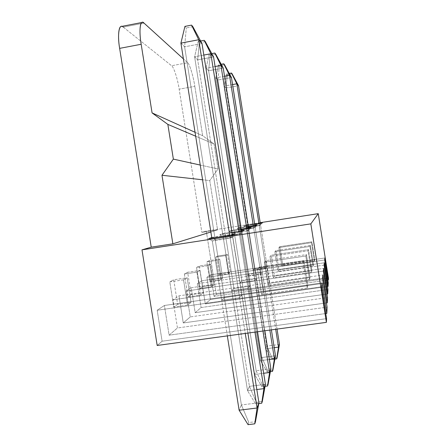<?xml version="1.0" encoding="UTF-8"?>
<svg xmlns="http://www.w3.org/2000/svg" width="447" height="447" viewBox="0 0 447 447"><rect width="100%" height="100%" fill="white"/><g stroke="black" fill="none" stroke-linecap="round" stroke-linejoin="round"><path stroke-width="0.34" stroke-dasharray="2.23 1.68" d="M192.858 26.68L186.293 27.938L184.929 26.39L186.293 27.938L192.858 26.68M229.741 235.463L245.263 333.434L229.741 235.463M247.878 333.076L232.339 235.01L247.878 333.076M248.063 424.65L248.839 422.527L255.466 421.722L248.839 422.527L241.391 404.948L239.117 410.217L241.391 404.948L184.611 46.806L241.391 404.948L258.925 402.769L241.391 404.948L248.839 422.527L248.063 424.65M227.333 335.887L211.85 238.223L227.333 335.887M180.912 43.113L184.611 46.806L201.999 43.532L184.611 46.806L186.293 27.938L184.611 46.806L180.912 43.113M205.302 41.627L199.306 42.756L198.177 41.47L200.63 41.007L198.177 41.47L194.607 56.78L197.675 59.842L249.426 386.348L247.537 390.717L194.607 56.78L247.537 390.717L256.829 389.538L247.537 390.717L255.628 403.976L256.271 402.216L262.316 401.462L256.271 402.216L249.426 386.348L197.675 59.842L213.56 56.892L197.675 59.842L199.306 42.756L205.302 41.627M239.039 231.719L254.941 332.115L239.039 231.719M257.109 331.819L241.201 231.384L257.109 331.819M258.774 403.585L255.628 403.976L258.774 403.585M265.423 384.308L249.426 386.348L265.423 384.308M203.826 55.059L194.607 56.78L203.826 55.059M249.426 386.348L256.271 402.216L255.628 403.976L247.537 390.717L249.426 386.348M199.306 42.756L197.675 59.842L194.607 56.78L198.177 41.47L199.306 42.756M215.711 54.126L210.196 55.149L209.241 54.065L211.777 53.595L209.241 54.065L206.028 68.173L208.615 70.755L256.153 370.764L254.561 374.446L206.028 68.173L254.561 374.446L263.674 373.267L254.561 374.446L261.942 386.711L262.49 385.225L268.044 384.521L262.49 385.225L256.153 370.764L208.615 70.755L223.232 68.073L208.615 70.755L210.196 55.149L215.711 54.126M246.789 228.601L263.009 331.015L246.789 228.601M264.836 330.763L248.61 228.316L264.836 330.763M265.06 386.314L261.942 386.711L265.06 386.314M270.865 368.853L256.153 370.764L270.865 368.853M215.08 66.514L206.028 68.173L215.08 66.514M256.153 370.764L262.49 385.225L261.942 386.711L254.561 374.446L256.153 370.764M210.196 55.149L208.615 70.755L206.028 68.173L209.241 54.065L210.196 55.149M224.539 64.731L219.432 65.67L218.622 64.742L221.181 64.273L218.622 64.742L215.705 77.828L217.912 80.03L261.869 357.522L260.512 360.668L215.705 77.828L260.512 360.668L269.385 359.5L260.512 360.668L267.3 372.072L267.764 370.803L272.905 370.133L267.764 370.803L261.869 357.522L217.912 80.03L231.451 77.571L217.912 80.03L219.432 65.67L224.539 64.731M253.354 225.958L269.837 330.082L253.354 225.958M271.396 329.864L254.907 225.718L271.396 329.864M270.357 371.675L267.3 372.072L270.357 371.675M275.492 355.723L261.869 357.522L275.492 355.723M224.523 76.225L215.705 77.828L224.523 76.225M261.869 357.522L267.764 370.803L267.3 372.072L260.512 360.668L261.869 357.522M219.432 65.67L217.912 80.03L215.705 77.828L218.622 64.742L219.432 65.67M232.127 73.844L227.378 74.71L226.674 73.906L229.227 73.442L226.674 73.906L224.003 86.109L225.908 88.009L266.786 346.123L265.613 348.844L224.003 86.109L265.613 348.844L274.223 347.693L265.613 348.844L271.899 359.5L272.301 358.405L277.084 357.773L272.301 358.405L266.786 346.123L225.908 88.009L238.519 85.74L225.908 88.009L227.378 74.71L232.127 73.844M258.981 223.696L275.698 329.277L258.981 223.696M277.045 329.093L260.322 223.483L277.045 329.093M274.883 359.109L271.899 359.5L274.883 359.109M279.47 344.425L266.786 346.123L279.47 344.425M232.557 84.567L224.003 86.109L232.557 84.567M266.786 346.123L272.301 358.405L271.899 359.5L265.613 348.844L266.786 346.123M227.378 74.71L225.908 88.009L224.003 86.109L226.674 73.906L227.378 74.71M210.649 274.844L324.908 257.969L210.649 274.844L206.905 277.319L210.649 274.844L214.057 296.367L210.649 274.844M324.673 259.97L206.905 277.319L210.425 299.501L205.313 303.915L201.647 280.805L197.323 283.666L201.111 307.542L195.171 312.671L191.21 287.717L186.159 291.064L190.26 316.912L183.27 322.946L178.968 295.825L172.978 299.792L177.453 327.969L169.111 335.172L164.39 305.48L157.182 310.252L162.105 341.217L157.188 345.47L162.105 341.217L326.573 318.65L162.105 341.217L157.182 310.252L164.39 305.48L321.991 282.867L164.39 305.48L169.111 335.172L177.453 327.969L327.109 307.139L177.453 327.969L172.978 299.792L178.968 295.825L322.918 274.983L178.968 295.825L183.27 322.946L190.26 316.912L327.556 297.579L190.26 316.912L186.159 291.064L191.21 287.717L323.689 268.384L191.21 287.717L195.171 312.671L201.111 307.542L327.93 289.511L201.111 307.542L197.323 283.666L201.647 280.805L324.343 262.786L201.647 280.805L205.313 303.915L210.425 299.501L328.249 282.61L210.425 299.501L206.905 277.319L324.673 259.97M314.448 261.054L314.766 259.869L282.7 264.602L281.806 265.87L314.448 261.054L311.542 242.682L311.911 241.821L314.766 259.869L314.448 261.054L281.806 265.87L278.917 247.593L311.542 242.682L314.448 261.054M254.533 268.759L253.142 270.094L266.026 268.194L267.194 266.887L254.533 268.759L247.934 227.076L246.42 227.663L259.294 225.668L266.026 268.194L253.142 270.094L246.42 227.663L253.142 270.094L254.533 268.759L267.194 266.887L260.584 225.115L247.934 227.076L254.533 268.759M220.589 273.765L218.6 275.184L228.54 273.72L230.361 272.324L220.589 273.765L230.361 272.324L228.54 273.72L218.6 275.184L215.733 257.109L225.674 255.617L228.54 273.72L225.674 255.617L227.54 254.539L230.361 272.324L227.54 254.539L217.778 256.014L220.589 273.765L217.778 256.014L215.733 257.109L218.6 275.184L220.589 273.765M260.199 222.684L206.279 231.065L201.871 232.351L217.577 229.914L210.861 232.004L217.577 229.914L209.76 180.582L202.58 179.783L209.76 180.582L217.577 229.914L201.871 232.351L206.279 231.065L216.326 294.411L214.057 296.367L216.326 294.411L328.456 278.252L216.326 294.411L206.279 231.065L260.199 222.684M254.695 224.36L243.85 226.042L245.884 225.31L260.26 223.075L245.884 225.31L247.934 227.076L260.584 225.115L267.194 266.887L266.026 268.194L259.294 225.668L260.584 225.115L262.439 222.74L260.584 225.115L259.294 225.668L260.791 223.411L259.294 225.668L246.42 227.663L247.934 227.076L245.884 225.31L243.85 226.042L246.42 227.663L243.85 226.042L254.695 224.36M240.905 229.512L229.138 231.334L231.898 230.339L248.521 227.763L231.898 230.339L234.228 232.406L232.177 233.205L247.152 230.892L255.008 280.481L256.589 278.71L241.905 280.856L240.017 282.66L255.008 280.481L240.017 282.66L232.177 233.205L240.017 282.66L241.905 280.856L234.228 232.406L241.905 280.856L256.589 278.71L248.901 230.144L234.228 232.406L248.901 230.144L256.589 278.71L255.008 280.481L247.152 230.892L248.901 230.144L251.091 227.367L248.901 230.144L247.152 230.892L248.85 228.277L247.152 230.892L232.177 233.205L234.228 232.406L231.898 230.339L229.138 231.334L232.177 233.205L229.138 231.334L240.905 229.512M211.744 237.58L232.222 234.267L212.515 237.307L215.214 239.804L212.28 240.95L230.171 238.201L239.598 297.663L241.866 295.132L224.377 297.635L221.678 300.222L239.598 297.663L221.678 300.222L212.28 240.95L221.678 300.222L224.377 297.635L215.214 239.804L224.377 297.635L241.866 295.132L232.675 237.122L215.214 239.804L232.675 237.122L241.866 295.132L239.598 297.663L230.171 238.201L232.675 237.122L235.345 233.787L232.675 237.122L230.171 238.201L232.138 235.094L230.171 238.201L212.28 240.95L215.214 239.804L212.515 237.307L211.744 237.58M231.993 232.809L219.784 234.692L223.059 233.518L241.095 230.73L223.059 233.518L225.562 235.781L223.131 236.726L239.43 234.217L248.001 288.293L249.884 286.192L233.915 288.505L231.675 290.651L248.001 288.293L231.675 290.651L223.131 236.726L231.675 290.651L233.915 288.505L225.562 235.781L233.915 288.505L249.884 286.192L241.509 233.323L225.562 235.781L241.509 233.323L249.884 286.192L248.001 288.293L239.43 234.217L241.509 233.323L243.917 230.294L241.509 233.323L239.43 234.217L241.257 231.378L239.43 234.217L223.131 236.726L225.562 235.781L223.059 233.518L219.784 234.692L223.131 236.726L219.784 234.692L231.993 232.809M248.359 226.73L237.055 228.484L239.413 227.635L254.835 225.243L239.413 227.635L241.598 229.54L239.843 230.222L253.689 228.082L260.936 273.866L262.294 272.357L248.694 274.352L247.079 275.894L260.936 273.866L247.079 275.894L239.843 230.222L247.079 275.894L248.694 274.352L241.598 229.54L248.694 274.352L262.294 272.357L255.181 227.439L241.598 229.54L255.181 227.439L262.294 272.357L260.936 273.866L253.689 228.082L255.181 227.439L257.193 224.88L255.181 227.439L253.689 228.082L255.282 225.657L253.689 228.082L239.843 230.222L241.598 229.54L239.413 227.635L237.055 228.484L239.843 230.222L237.055 228.484L248.359 226.73M123.255 27.111L171.575 65.731C173.721 66.765 177.789 79.505 179.163 89.171L201.871 232.351L179.163 89.171L194.819 86.338C193.422 76.649 189.578 63.832 187.662 62.748L183.415 58.892L187.662 62.748L171.575 65.731L123.255 27.111L144.007 23.088L123.255 27.111L121.718 26.407M327.45 286.482L205.313 303.915L327.45 286.482M327.841 280.001L214.057 296.367L327.841 280.001M324.075 265.105L197.323 283.666L324.075 265.105M313.062 266.228L313.431 264.847L278.95 269.91L277.917 271.379L313.062 266.228L309.933 246.431L310.358 245.431L313.431 264.847L313.062 266.228L277.917 271.379L274.804 251.7L309.933 246.431L313.062 266.228M212.252 279.699L209.956 281.336L220.634 279.772L222.74 278.163L212.252 279.699L222.74 278.163L220.634 279.772L209.956 281.336L206.872 261.892L217.549 260.288L220.634 279.772L217.549 260.288L219.706 259.048L222.74 278.163L219.706 259.048L209.23 260.618L212.252 279.699L209.23 260.618L206.872 261.892L209.956 281.336L212.252 279.699M326.992 294.025L195.171 312.671L326.992 294.025M323.371 271.106L186.159 291.064L323.371 271.106M311.442 272.268L311.872 270.653L274.592 276.09L273.38 277.805L311.442 272.268L308.05 250.806L308.553 249.638L311.872 270.653L311.442 272.268L273.38 277.805L270.005 256.489L308.05 250.806L311.442 272.268M202.575 286.588L199.887 288.505L211.425 286.823L213.884 284.94L202.575 286.588L213.884 284.94L211.425 286.823L199.887 288.505L196.546 267.457L208.084 265.736L211.425 286.823L208.084 265.736L210.61 264.283L213.884 284.94L210.61 264.283L199.306 265.971L202.575 286.588L199.306 265.971L196.546 267.457L199.887 288.505L202.575 286.588M326.439 302.915L183.27 322.946L326.439 302.915M322.538 278.218L172.978 299.792L322.538 278.218M309.525 279.409L310.039 277.492L269.463 283.359L268.021 285.404L309.525 279.409L305.821 255.991L306.418 254.594L310.039 277.492L309.525 279.409L268.021 285.404L264.339 262.149L305.821 255.991L309.525 279.409M191.199 294.685L188.008 296.953L200.563 295.143L203.48 292.908L191.199 294.685L203.48 292.908L200.563 295.143L188.008 296.953L184.371 274.022L196.915 272.162L200.563 295.143L196.915 272.162L199.915 270.435L203.48 292.908L199.915 270.435L187.639 272.262L191.199 294.685L187.639 272.262L184.371 274.022L188.008 296.953L191.199 294.685M325.762 313.537L169.111 335.172L325.762 313.537M321.533 286.778L157.182 310.252L321.533 286.778M307.223 287.997L307.849 285.672L263.328 292.053L261.584 294.517L307.223 287.997L303.15 262.216L303.871 260.528L307.849 285.672L307.223 287.997L261.584 294.517L257.533 268.943L303.15 262.216L307.223 287.997M177.638 304.334L173.799 307.067L187.556 305.1L191.065 302.412L177.638 304.334L191.065 302.412L187.556 305.1L173.799 307.067L169.799 281.884L183.544 279.856L187.556 305.1L183.544 279.856L187.159 277.777L191.065 302.412L187.159 277.777L173.732 279.761L177.638 304.334L173.732 279.761L169.799 281.884L173.799 307.067L177.638 304.334M195.048 132.29L202.647 135.715L194.819 86.338L202.647 135.715L214.068 144.007L218.024 168.977L209.76 180.582L218.024 168.977L214.068 144.007L202.647 135.715L195.048 132.29M187.662 62.748C189.578 63.832 193.422 76.649 194.819 86.338L179.163 89.171C177.789 79.505 173.721 66.765 171.575 65.731L187.662 62.748M195.669 136.201L214.068 144.007L195.669 136.201M200.245 165.055L218.024 168.977L200.245 165.055M183.544 279.856L169.799 281.884L173.732 279.761L187.159 277.777L183.544 279.856M261.584 294.517L263.328 292.053L259.377 267.105L257.533 268.943L261.584 294.517M263.328 292.053L307.849 285.672L303.871 260.528L259.377 267.105L263.328 292.053M303.871 260.528L303.15 262.216L257.533 268.943L259.377 267.105L303.871 260.528M208.565 238.726L212.28 240.95L208.565 238.726M196.915 272.162L184.371 274.022L187.639 272.262L199.915 270.435L196.915 272.162M268.021 285.404L269.463 283.359L265.859 260.629L264.339 262.149L268.021 285.404M269.463 283.359L310.039 277.492L306.418 254.594L265.859 260.629L269.463 283.359M306.418 254.594L305.821 255.991L264.339 262.149L265.859 260.629L306.418 254.594M208.084 265.736L196.546 267.457L199.306 265.971L210.61 264.283L208.084 265.736M273.38 277.805L274.592 276.09L271.29 255.209L270.005 256.489L273.38 277.805M274.592 276.09L311.872 270.653L308.553 249.638L271.29 255.209L274.592 276.09M308.553 249.638L308.05 250.806L270.005 256.489L271.29 255.209L308.553 249.638M217.549 260.288L206.872 261.892L209.23 260.618L219.706 259.048L217.549 260.288M277.917 271.379L278.95 269.91L275.9 250.605L274.804 251.7L277.917 271.379M278.95 269.91L313.431 264.847L310.358 245.431L275.9 250.605L278.95 269.91M310.358 245.431L309.933 246.431L274.804 251.7L275.9 250.605L310.358 245.431M225.674 255.617L215.733 257.109L217.778 256.014L227.54 254.539L225.674 255.617M281.806 265.87L282.7 264.602L279.861 246.649L278.917 247.593L281.806 265.87M282.7 264.602L314.766 259.869L311.911 241.821L279.861 246.649L282.7 264.602M311.911 241.821L311.542 242.682L278.917 247.593L279.861 246.649L311.911 241.821M141.934 22.484L142.627 22.35"/><path stroke-width="0.67" d="M184.929 26.39L191.556 25.116L192.858 26.68L191.556 25.116L198.725 39.744L229.741 235.463L198.725 39.744L180.912 43.113L211.85 238.223L180.912 43.113L198.725 39.744L201.999 43.532L198.725 39.744L191.556 25.116L184.929 26.39L180.912 43.113L184.929 26.39M245.263 333.434L257.081 407.999L258.925 402.769L247.878 333.076L258.925 402.769L257.081 407.999L245.263 333.434M232.339 235.01L201.999 43.532L232.339 235.01M254.751 423.845L248.063 424.65L254.751 423.845L255.466 421.722L254.751 423.845L257.081 407.999L254.751 423.845M239.117 410.217L227.333 335.887L239.117 410.217L257.081 407.999L239.117 410.217L248.063 424.65L239.117 410.217M255.466 421.722L258.925 402.769L255.466 421.722M201.999 43.532L192.858 26.68L201.999 43.532M200.63 41.007L204.223 40.331L205.302 41.627L204.223 40.331L210.844 53.752L239.039 231.719L210.844 53.752L203.826 55.059L210.844 53.752L213.56 56.892L210.844 53.752L204.223 40.331L200.63 41.007M254.941 332.115L263.898 388.644L265.423 384.308L257.109 331.819L265.423 384.308L263.898 388.644L254.941 332.115M241.201 231.384L213.56 56.892L241.201 231.384M261.718 403.222L258.774 403.585L261.718 403.222L262.316 401.462L261.718 403.222L263.898 388.644L261.718 403.222M256.829 389.538L263.898 388.644L256.829 389.538M262.316 401.462L265.423 384.308L262.316 401.462M213.56 56.892L205.302 41.627L213.56 56.892M211.777 53.595L214.8 53.031L215.711 54.126L214.8 53.031L220.947 65.43L246.789 228.601L220.947 65.43L215.08 66.514L220.947 65.43L223.232 68.073L220.947 65.43L214.8 53.031L211.777 53.595M263.009 331.015L269.58 372.507L270.865 368.853L264.836 330.763L270.865 368.853L269.58 372.507L263.009 331.015M248.61 228.316L223.232 68.073L248.61 228.316M267.541 386.001L265.06 386.314L267.541 386.001L268.044 384.521L267.541 386.001L269.58 372.507L267.541 386.001M263.674 373.267L269.58 372.507L263.674 373.267M268.044 384.521L270.865 368.853L268.044 384.521M223.232 68.073L215.711 54.126L223.232 68.073M221.181 64.273L223.763 63.798L224.539 64.731L223.763 63.798L229.501 75.32L253.354 225.958L229.501 75.32L224.523 76.225L229.501 75.32L231.451 77.571L229.501 75.32L223.763 63.798L221.181 64.273M269.837 330.082L274.397 358.84L275.492 355.723L271.396 329.864L275.492 355.723L274.397 358.84L269.837 330.082M254.907 225.718L231.451 77.571L254.907 225.718M272.48 371.401L270.357 371.675L272.48 371.401L272.905 370.133L274.397 358.84L272.48 371.401M269.385 359.5L274.397 358.84L269.385 359.5M272.905 370.133L275.492 355.723L272.905 370.133M231.451 77.571L224.539 64.731L231.451 77.571M229.227 73.442L231.457 73.034L232.127 73.844L236.832 83.796L258.981 223.696L236.832 83.796L232.557 84.567L236.832 83.796L238.519 85.74L236.832 83.796L231.457 73.034L229.227 73.442M275.698 329.277L278.52 347.118L279.47 344.425L277.045 329.093L279.47 344.425L278.52 347.118L275.698 329.277M260.322 223.483L238.519 85.74L260.322 223.483M276.715 358.863L274.883 359.109L276.715 358.863L277.084 357.773L278.52 347.118L276.715 358.863M274.223 347.693L278.52 347.118L274.223 347.693M277.084 357.773L279.47 344.425L277.084 357.773M238.519 85.74L232.127 73.844L238.519 85.74M324.908 257.969L324.673 259.97L324.908 257.969L328.377 279.923L327.841 280.001L328.377 279.923L328.456 278.252L328.377 279.923L324.908 257.969M141.99 249.851L310.833 223.869L318.247 213.66L260.199 222.684L318.247 213.66L310.833 223.869L326.399 322.354L326.573 318.65L321.533 286.778L321.991 282.867L326.818 313.392L327.109 307.139L322.538 278.218L322.918 274.983L327.31 302.792L327.556 297.579L323.371 271.106L323.689 268.384L327.724 293.925L327.93 289.511L324.075 265.105L324.343 262.786L328.076 286.393L327.45 286.482L328.076 286.393L328.249 282.61L328.076 286.393L324.343 262.786L324.075 265.105L327.93 289.511L327.724 293.925L326.992 294.025L327.724 293.925L323.689 268.384L323.371 271.106L327.556 297.579L327.31 302.792L326.439 302.915L327.31 302.792L322.918 274.983L322.538 278.218L327.109 307.139L326.818 313.392L325.762 313.537L326.818 313.392L321.991 282.867L321.533 286.778L326.573 318.65L326.399 322.354L157.188 345.47L141.99 249.851L151.226 247.152L141.99 249.851L157.188 345.47L326.399 322.354L310.833 223.869L141.99 249.851M141.934 22.484L121.718 26.407C118.528 25.513 117.617 36.771 119.645 48.365L141.179 44.264L152.075 112.907L141.179 44.264C139.168 32.625 139.777 21.383 142.627 22.35L144.007 23.088L183.415 58.892L144.007 23.088C140.375 18.718 138.676 30.139 141.179 44.264L119.645 48.365L151.226 247.152L172.86 243.816L161.976 175.263L202.58 179.783L161.976 175.263L172.86 243.816L210.861 232.004L172.86 243.816L151.226 247.152L119.645 48.365C117.12 34.296 119.26 22.836 123.255 27.111M262.439 222.74L260.791 223.411L254.695 224.36L260.791 223.411L262.439 222.74L260.26 223.075L262.439 222.74M251.091 227.367L248.85 228.277L240.905 229.512L248.85 228.277L251.091 227.367L248.521 227.763L251.091 227.367M235.345 233.787L232.138 235.094L208.565 238.726L211.744 237.58L208.565 238.726L232.138 235.094L235.345 233.787L232.222 234.267L235.345 233.787M243.917 230.294L241.257 231.378L231.993 232.809L241.257 231.378L243.917 230.294L241.095 230.73L243.917 230.294M257.193 224.88L255.282 225.657L248.359 226.73L255.282 225.657L257.193 224.88L254.835 225.243L257.193 224.88M328.249 282.61L324.673 259.97L328.249 282.61M328.456 278.252L318.247 213.66L328.456 278.252M152.075 112.907L195.048 132.29L152.075 112.907L167.848 124.389L152.075 112.907M161.976 175.263L173.358 159.115L167.848 124.389L195.669 136.201L167.848 124.389L173.358 159.115L200.245 165.055L173.358 159.115L161.976 175.263"/></g></svg>
